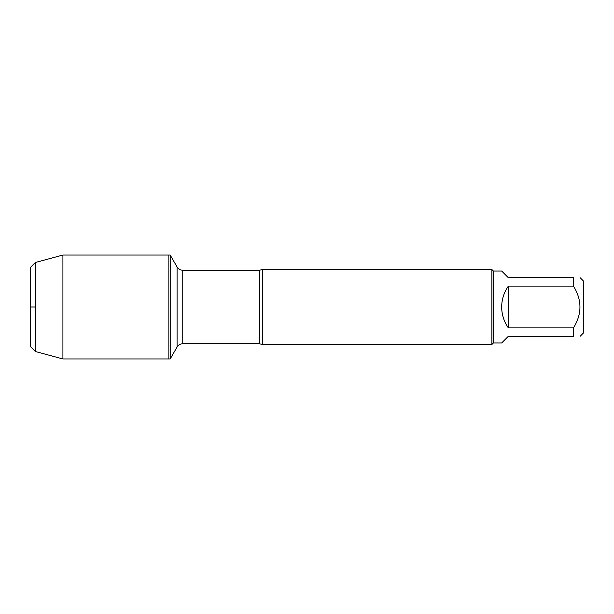 <?xml version="1.0" encoding="UTF-8"?>
<svg xmlns="http://www.w3.org/2000/svg" width="614" height="614" viewBox="0 0 614 614"><rect width="100%" height="100%" fill="white"/><g stroke="black" fill="none" stroke-linecap="round" stroke-linejoin="round"><path stroke-width="0.92" d="M170.201 358.952L170.201 255.048L168.85 255.048L168.85 358.952L168.85 255.048L62.92 255.048L62.92 358.952L170.201 358.952L177.078 347.04L177.078 266.96L170.201 255.048M580.161 277.728L583.3 280.867L583.3 333.133L580.161 336.272M573.468 277.728C582.11 277.728 582.11 277.728 573.468 277.728L573.468 286.101C582.11 300.031 582.11 313.969 573.468 327.899L573.468 336.272C582.11 336.272 582.11 336.272 573.468 336.272L508.369 336.272L501.676 342.965L493.387 342.965L493.387 271.035L501.676 271.035L508.369 277.728L573.468 277.728M573.468 286.101L508.369 286.101C503.971 292.371 501.738 299.34 501.676 307C501.738 314.66 503.971 321.629 508.369 327.899L573.468 327.899M262.508 269.538L262.508 344.462L491.883 344.462L491.883 269.538L262.508 269.538L259.446 270.237L182.757 270.237L182.757 343.763C180.278 343.84 178.39 344.938 177.078 347.04M508.369 327.899L508.369 286.101M35.382 262.485L30.7 267.174L30.7 346.826L35.382 351.515L35.382 262.485L62.92 255.048M35.382 307L30.7 307L35.382 307M262.508 344.462L259.446 343.763L259.446 270.237M259.446 343.763L182.757 343.763M182.757 270.237C180.278 270.16 178.39 269.062 177.078 266.96M493.387 271.035L491.883 269.538M493.387 342.965L491.883 344.462M35.382 351.515L62.92 358.952"/></g></svg>
